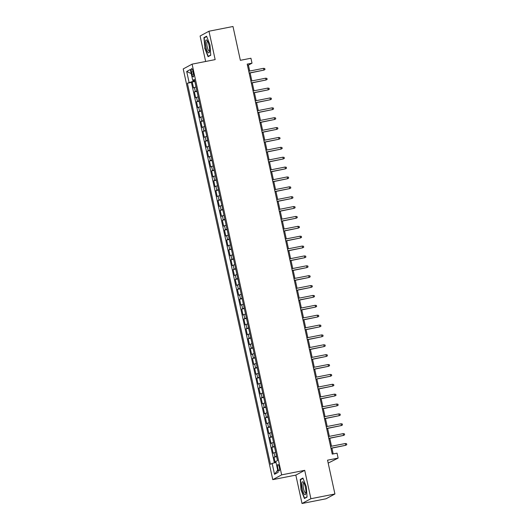 <?xml version="1.0" encoding="UTF-8"?>
<svg xmlns="http://www.w3.org/2000/svg" width="530" height="530" viewBox="0 0 530 530"><rect width="100%" height="100%" fill="white"/><g stroke="black" fill="none" stroke-linecap="round" stroke-linejoin="round"><path stroke-width="0.79" d="M279.33 467.288A3.246 0.835 -101.1 0 0 277.932 464.518A3.246 0.835 -101.1 0 0 277.793 468.116A3.246 0.835 -101.1 0 0 279.184 470.885A3.246 0.835 -101.1 0 0 279.33 467.288M328.183 463.094L338.12 458.099L337.04 453.163L332.237 454.111L247.205 64.117L252.008 63.176L250.935 58.24L240.362 60.314L232.995 26.5L208.972 31.224L200.095 36.007L205.647 61.48M302.02 503.5L326.043 498.776L334.92 493.993L310.898 498.717L304.71 470.329L281.649 474.867L272.771 479.65L295.833 475.112L302.02 503.5L310.898 498.717M281.649 474.867L192.098 64.143L183.221 68.927L272.771 479.65M196.02 86.92L193.516 87.927L192.224 82.004L194.835 81.494M196.882 90.868L194.377 91.876L196.988 91.365M194.377 91.876L195.669 97.805L198.174 96.791M200.32 106.662L197.823 107.676L196.531 101.753L199.141 101.237M202.473 116.534L199.976 117.547L198.684 111.625L201.294 111.108M204.626 126.412L202.129 127.419L200.837 121.496L203.447 120.986M206.779 136.283L204.282 137.297L202.99 131.367L205.6 130.857M208.933 146.154L206.435 147.168L205.143 141.245L207.753 140.728M211.086 156.032L208.588 157.039L207.296 151.116L209.906 150.606M213.239 165.903L210.735 166.917L209.443 160.987L212.06 160.477M215.392 175.774L212.888 176.788L211.596 170.865L214.206 170.349M217.545 185.646L215.041 186.659L213.749 180.737L216.359 180.22M219.698 195.524L217.194 196.531L215.902 190.608L218.512 190.098M221.851 205.395L219.347 206.409L218.055 200.479L220.665 199.969M224.005 215.266L221.5 216.28L220.208 210.357L222.819 209.84M226.158 225.144L223.653 226.151L222.361 220.228L224.972 219.718M228.311 235.015L225.806 236.029L224.515 230.099L227.125 229.589M230.464 244.886L227.96 245.9L226.668 239.977L229.278 239.461M232.61 254.758L230.113 255.771L228.821 249.849L231.431 249.332M234.763 264.636L232.266 265.643L230.974 259.72L233.584 259.21M236.917 274.507L234.419 275.52L233.127 269.591L235.737 269.081M239.07 284.378L236.572 285.392L235.28 279.469L237.89 278.952M241.223 294.256L238.725 295.263L237.433 289.34L240.044 288.83M243.376 304.127L240.878 305.141L239.586 299.212L242.197 298.701M245.529 313.998L243.025 315.012L241.74 309.089L244.35 308.573M247.682 323.87L245.178 324.883L243.886 318.961L246.496 318.444M249.835 333.748L247.331 334.755L246.039 328.832L248.649 328.322M251.988 343.619L249.484 344.632L248.192 338.703L250.803 338.193M254.142 353.49L251.637 354.504L250.345 348.581L252.956 348.064M256.295 363.368L253.79 364.375L252.499 358.452L255.109 357.942M258.448 373.239L255.944 374.253L254.652 368.324L257.262 367.813M260.601 383.11L258.097 384.124L256.805 378.201L259.415 377.685M262.754 392.982L260.25 393.995L258.958 388.073L261.568 387.556M264.907 402.86L262.403 403.867L261.111 397.944L263.721 397.434M267.054 412.731L264.556 413.744L263.264 407.815L265.875 407.305M269.207 422.602L266.709 423.616L265.417 417.693L268.028 417.176M271.36 432.48L268.862 433.487L267.57 427.564L270.181 427.054M273.513 442.351L271.015 443.365L269.724 437.435L272.334 436.925M275.666 452.223L273.169 453.236L271.877 447.313L274.487 446.797M191.469 72.093L191.946 74.266A3.14 0.808 -101.1 0 0 193.298 76.949A3.14 0.808 -101.1 0 0 193.43 73.465L192.96 71.292A3.14 0.808 -101.1 0 0 191.608 68.608A3.14 0.808 -101.1 0 0 191.469 72.093L193.066 71.782M193.702 80.282L193.867 81.05L187.388 83.23L270.479 464.333L272.162 463.432L274.527 474.29L278.171 472.323L275.805 461.464L277.488 460.557L194.391 79.454L192.715 80.361L194.556 80.209M189.064 82.329L186.699 71.464L190.343 69.503L192.715 80.361M192.224 82.004L191.423 82.435L274.361 462.842M276.527 456.171L274.03 457.185L275.209 462.617M271.877 447.313L274.374 446.3M269.724 437.435L272.221 436.428M267.57 427.564L270.068 426.551M265.417 417.693L267.915 416.679M263.264 407.815L265.762 406.808M261.111 397.944L263.615 396.937M258.958 388.073L261.462 387.059M256.805 378.201L259.309 377.188M254.652 368.324L257.156 367.317M252.499 358.452L255.003 357.439M250.345 348.581L252.85 347.567M248.192 338.703L250.697 337.696M246.039 328.832L248.543 327.825M243.886 318.961L246.39 317.947M241.74 309.089L244.237 308.076M239.586 299.212L242.084 298.204M237.433 289.34L239.931 288.327M235.28 279.469L237.778 278.455M233.127 269.591L235.625 268.584M230.974 259.72L233.472 258.713M228.821 249.849L231.325 248.835M226.668 239.977L229.172 238.964M224.515 230.099L227.019 229.093M222.361 220.228L224.866 219.215M220.208 210.357L222.713 209.343M218.055 200.479L220.56 199.472M215.902 190.608L218.406 189.601M213.749 180.737L216.253 179.723M211.596 170.865L214.1 169.852M209.443 160.987L211.947 159.98M207.296 151.116L209.794 150.103M205.143 141.245L207.641 140.231M202.99 131.367L205.488 130.36M200.837 121.496L203.334 120.489M198.684 111.625L201.181 110.611M196.531 101.753L199.035 100.74M194.702 80.891L193.867 81.05M338.12 458.099L327.547 460.179L334.92 493.993M192.098 64.143L215.16 59.605L208.972 31.224M249.703 71.046L248.411 65.111L252.008 63.176M333.185 453.918L331.926 448.148M331.508 446.227L329.773 438.27M329.355 436.356L327.619 428.399M327.202 426.478L325.466 418.528M325.049 416.606L323.313 408.65M322.896 406.735L321.16 398.779M320.743 396.864L319.007 388.907M318.59 386.986L316.86 379.036M316.436 377.115L314.707 369.158M314.283 367.244L312.554 359.287M312.13 357.366L310.401 349.416M309.984 347.494L308.248 339.538M307.831 337.623L306.095 329.667M305.677 327.752L303.942 319.795M303.524 317.874L301.789 309.924M301.371 308.003L299.635 300.046M299.218 298.132L297.482 290.175M297.065 288.254L295.329 280.304M294.912 278.382L293.176 270.426M292.759 268.511L291.023 260.555M290.606 258.64L288.87 250.683M288.452 248.762L286.717 240.812M286.299 238.891L284.564 230.934M284.146 229.02L282.417 221.063M281.993 219.142L280.264 211.192M279.84 209.27L278.111 201.314M277.694 199.399L275.958 191.443M275.54 189.528L273.805 181.571M273.387 179.65L271.651 171.7M271.234 169.779L269.498 161.822M269.081 159.908L267.345 151.951M266.928 150.03L265.192 142.08M264.775 140.159L263.039 132.202M262.622 130.287L260.886 122.331M260.469 120.416L258.733 112.459M258.315 110.538L256.58 102.588M256.162 100.667L254.427 92.71M254.009 90.796L252.273 82.839M251.856 80.918L250.127 72.968M247.464 65.303L248.411 65.111M191.423 82.435L187.388 83.23M274.03 457.185L276.64 456.668M272.162 463.432L276.011 462.405M191.237 73.61L186.699 71.464M274.527 474.29L277.687 470.103M204.653 47.892L208.071 56.697L210.741 55.259L210.006 45.01L206.587 36.199L203.917 37.643L204.944 47.833M304.71 470.329L295.833 475.112M307.075 497.08L306.333 486.832L302.921 478.027L300.252 479.464L300.987 489.713L304.406 498.518L307.075 497.08M205.077 37.418L203.917 37.643M301.404 479.239L300.252 479.464M249.173 73.153L263.913 70.106L249.146 73.007M263.523 68.33L264.761 68.529L264.98 69.516L263.913 70.106L263.523 68.33L248.756 71.232M209.078 45.573A6.585 1.696 -101.1 0 0 207.164 40.525A6.585 1.696 -101.1 0 0 205.541 41.201A6.585 1.696 -101.1 0 0 205.965 47.249A6.585 1.696 -101.1 0 0 209.416 51.993A6.585 1.696 -101.1 0 0 209.078 45.573M207.694 41.386A4.989 1.285 -101.1 0 0 207.435 41.347A4.989 1.285 -101.1 0 0 207.217 46.879A4.989 1.285 -101.1 0 0 209.357 51.132A4.989 1.285 -101.1 0 0 209.582 50.999M209.012 56.187L208.237 56.339L204.931 47.806L204.216 37.882L206.713 36.53M210.728 55.001L208.237 56.339M303.425 482.26A6.585 1.696 -101.1 0 0 301.802 485.752A6.585 1.696 -101.1 0 0 304.286 494.212A6.585 1.696 -101.1 0 0 305.75 493.814A6.585 1.696 -101.1 0 0 305.519 487.905A6.585 1.696 -101.1 0 0 303.498 482.353A6.585 1.696 -101.1 0 0 303.425 482.26M304.021 483.208A4.989 1.285 -101.1 0 0 303.769 483.168A4.989 1.285 -101.1 0 0 303.286 487.229A4.989 1.285 -101.1 0 0 305.055 492.589A4.989 1.285 -101.1 0 0 305.691 492.96A4.989 1.285 -101.1 0 0 305.916 492.82M307.055 496.822L304.571 498.167L301.265 489.634L300.55 479.703L303.047 478.351M305.346 498.014L304.571 498.167M251.326 83.024L266.06 79.984L251.299 82.885M265.676 78.201L266.915 78.407L267.133 79.394L266.06 79.984L265.676 78.201L250.909 81.11M253.479 92.896L268.213 89.855L253.453 92.757M267.829 88.079L269.068 88.278L269.28 89.265L268.213 89.855L267.829 88.079L253.062 90.981M255.632 102.774L270.366 99.726L255.606 102.628M269.982 97.951L271.221 98.149L271.433 99.136L270.366 99.726L269.982 97.951L255.215 100.852M257.785 112.645L272.519 109.597L257.759 112.506M272.135 107.822L273.374 108.027L273.586 109.014L272.519 109.597L272.135 107.822L257.368 110.724M259.938 122.516L274.673 119.475L259.905 122.377M274.288 117.693L275.527 117.898L275.739 118.886L274.673 119.475L274.288 117.693L259.521 120.601M262.092 132.394L276.826 129.346L262.058 132.248M276.441 127.571L277.68 127.77L277.892 128.757L276.826 129.346L276.441 127.571L261.674 130.473M264.245 142.265L278.979 139.218L264.212 142.119M278.594 137.442L279.833 137.641L280.045 138.628L278.979 139.218L278.594 137.442L263.827 140.344M266.398 152.136L281.132 149.096L266.365 151.997M280.748 147.314L281.986 147.519L282.198 148.506L281.132 149.096L280.748 147.314L265.981 150.222M268.551 162.008L283.285 158.967L268.518 161.869M282.894 157.191L284.14 157.39L284.352 158.377L283.285 158.967L282.894 157.191L268.134 160.093M270.704 171.886L285.438 168.838L270.671 171.74M285.047 167.063L286.286 167.261L286.505 168.249L285.438 168.838L285.047 167.063L270.287 169.964M272.857 181.757L287.591 178.709L272.824 181.618M287.2 176.934L288.439 177.139L288.658 178.126L287.591 178.709L287.2 176.934L272.44 179.836M275.01 191.628L289.744 188.587L274.977 191.489M289.353 186.805L290.592 187.01L290.811 187.998L289.744 188.587L289.353 186.805L274.593 189.714M277.163 201.506L291.897 198.458L277.13 201.36M291.507 196.683L292.745 196.882L292.964 197.869L291.897 198.458L291.507 196.683L276.74 199.585M279.317 211.377L294.051 208.33L279.284 211.231M293.66 206.554L294.899 206.753L295.117 207.74L294.051 208.33L293.66 206.554L278.893 209.456M281.463 221.248L296.204 218.208L281.437 221.109M295.813 216.425L297.052 216.631L297.27 217.618L296.204 218.208L295.813 216.425L281.046 219.334M283.616 231.12L298.35 228.079L283.59 230.981M297.966 226.303L299.205 226.502L299.423 227.489L298.35 228.079L297.966 226.303L283.199 229.205M285.769 240.998L300.503 237.95L285.743 240.852M300.119 236.175L301.358 236.373L301.57 237.36L300.503 237.95L300.119 236.175L285.352 239.076M287.923 250.869L302.656 247.821L287.896 250.73M302.272 246.046L303.511 246.251L303.723 247.238L302.656 247.821L302.272 246.046L287.505 248.948M290.076 260.74L304.81 257.699L290.049 260.601M304.425 255.917L305.664 256.123L305.876 257.11L304.81 257.699L304.425 255.917L289.658 258.825M292.229 270.618L306.963 267.57L292.196 270.472M306.578 265.795L307.817 265.994L308.029 266.981L306.963 267.57L306.578 265.795L291.811 268.697M294.382 280.489L309.116 277.442L294.349 280.344M308.732 275.666L309.97 275.865L310.183 276.852L309.116 277.442L308.732 275.666L293.964 278.568M296.535 290.36L311.269 287.32L296.502 290.221M310.885 285.537L312.124 285.743L312.336 286.73L311.269 287.32L310.885 285.537L296.118 288.446M298.688 300.232L313.422 297.191L298.655 300.093M313.038 295.415L314.277 295.614L314.489 296.601L313.422 297.191L313.038 295.415L298.271 298.317M300.841 310.11L315.575 307.062L300.808 309.964M315.184 305.287L316.43 305.485L316.642 306.473L315.575 307.062L315.184 305.287L300.424 308.188M302.994 319.981L317.728 316.933L302.961 319.842M317.337 315.158L318.576 315.363L318.795 316.35L317.728 316.933L317.337 315.158L302.577 318.06M305.147 329.852L319.881 326.811L305.114 329.713M319.491 325.029L320.729 325.235L320.948 326.222L319.881 326.811L319.491 325.029L304.73 327.938M307.301 339.73L322.035 336.683L307.267 339.584M321.644 334.907L322.883 335.106L323.101 336.093L322.035 336.683L321.644 334.907L306.883 337.809M309.454 349.601L324.188 346.554L309.421 349.455M323.797 344.778L325.036 344.977L325.254 345.964L324.188 346.554L323.797 344.778L309.03 347.68M311.607 359.473L326.341 356.432L311.574 359.333M325.95 354.65L327.189 354.855L327.407 355.842L326.341 356.432L325.95 354.65L311.183 357.558M313.76 369.344L328.494 366.303L313.727 369.205M328.103 364.527L329.342 364.726L329.561 365.713L328.494 366.303L328.103 364.527L313.336 367.429M315.906 379.222L330.647 376.174L315.88 379.076M330.256 374.399L331.495 374.597L331.714 375.584L330.647 376.174L330.256 374.399L315.489 377.3M318.06 389.093L332.794 386.045L318.033 388.954M332.409 384.27L333.648 384.475L333.867 385.462L332.794 386.045L332.409 384.27L317.642 387.172M320.213 398.964L334.947 395.923L320.186 398.825M334.562 394.141L335.801 394.346L336.013 395.334L334.947 395.923L334.562 394.141L319.795 397.05M322.366 408.842L337.1 405.794L322.339 408.696M336.716 404.019L337.954 404.218L338.166 405.205L337.1 405.794L336.716 404.019L321.948 406.921M324.519 418.713L339.253 415.666L324.493 418.567M338.869 413.89L340.108 414.089L340.32 415.076L339.253 415.666L338.869 413.89L324.102 416.792M326.672 428.584L341.406 425.544L326.639 428.445M341.022 423.761L342.261 423.967L342.473 424.954L341.406 425.544L341.022 423.761L326.255 426.67M328.825 438.456L343.559 435.415L328.792 438.317M343.175 433.639L344.414 433.838L344.626 434.825L343.559 435.415L343.175 433.639L328.408 436.541M330.978 448.334L345.712 445.286L330.945 448.188M345.328 443.511L346.567 443.709L346.779 444.697L345.712 445.286L345.328 443.511L330.561 446.412M195.252 91.405L194.391 87.457M274.904 456.714L274.043 452.766M272.751 446.836L271.89 442.888M270.598 436.965L269.737 433.017M268.445 427.094L267.584 423.145M266.292 417.223L265.431 413.267M264.139 407.345L263.277 403.396M261.986 397.474L261.124 393.525M259.832 387.602L258.971 383.654M257.679 377.724L256.818 373.776M255.526 367.853L254.665 363.905M253.373 357.982L252.512 354.033M251.22 348.111L250.359 344.156M249.073 338.233L248.212 334.284M246.92 328.361L246.059 324.413M244.767 318.49L243.906 314.542M242.614 308.612L241.753 304.664M240.461 298.741L239.6 294.793M238.308 288.87L237.447 284.921M236.155 278.999L235.293 275.043M234.002 269.121L233.14 265.172M231.848 259.25L230.987 255.301M229.695 249.378L228.834 245.43M227.542 239.5L226.681 235.552M225.389 229.629L224.528 225.681M223.236 219.758L222.375 215.809M221.083 209.887L220.222 205.931M218.93 200.009L218.069 196.06M216.777 190.137L215.922 186.189M214.63 180.266L213.769 176.318M212.477 170.388L211.616 166.44M210.324 160.517L209.463 156.569M208.171 150.646L207.31 146.697M206.018 140.775L205.156 136.82M203.865 130.897L203.003 126.948M201.711 121.025L200.85 117.077M199.558 111.154L198.697 107.206M197.405 101.276L196.544 97.328M193.529 73.955L191.946 74.266"/></g></svg>
